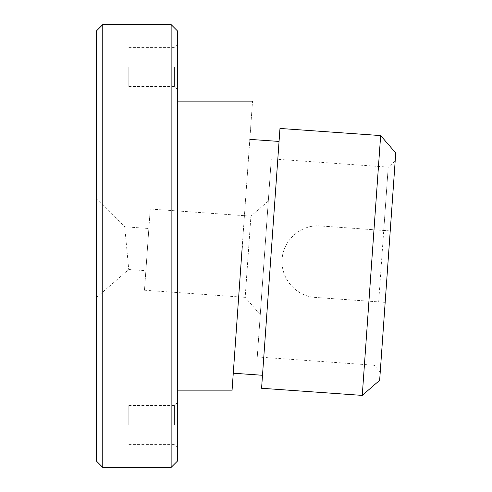 <?xml version="1.0" encoding="UTF-8"?>
<svg xmlns="http://www.w3.org/2000/svg" width="492" height="492" viewBox="0 0 492 492"><rect width="100%" height="100%" fill="white"/><g stroke="black" fill="none" stroke-linecap="round" stroke-linejoin="round"><path stroke-width="0.37" stroke-dasharray="2.46 1.84" d="M96.254 198.62L96.254 297.697L96.254 198.62L124.74 226.8L128.732 269.518L124.74 226.8L148.861 228.509L145.872 270.729L148.861 228.509M96.254 297.697L128.732 269.518L145.872 270.729M96.254 460.887L96.254 31.113M102.766 467.4L102.766 24.6M150.238 209.02L144.488 290.219L150.238 209.02L250.92 216.148L268.306 201.062L260.262 314.732L268.306 201.062M144.488 290.219L245.17 297.346L250.92 216.148L245.17 297.346L260.262 314.732M171.136 467.4L171.136 24.6M271.295 158.842L257.267 356.952L271.295 158.842L388.219 167.12L395.174 161.081L380.224 372.186L385.168 302.359L315.341 297.414C296.91 296.368 281.83 280.12 282.057 261.689C281.664 241.387 300.243 224.124 320.403 225.963L383.729 230.453L388.219 167.12L378.674 301.904M257.267 356.952L374.191 365.23L380.224 372.186M233.269 373.207L252.537 101.112L233.269 373.207M177.649 246L177.649 390.888L177.649 246M177.649 66.924L177.649 89.716L177.649 66.924M174.396 66.924L174.396 86.463L174.396 66.924M177.649 425.076L177.649 447.868L177.649 425.076M174.396 425.076L174.396 405.537L174.396 425.076M362.26 395.396L368.932 301.209L315.341 297.414C296.99 296.43 281.781 280.053 282.057 261.689C281.621 241.455 300.268 224.094 320.403 225.963L390.23 230.908L395.174 161.081M128.812 66.924L128.812 86.463L128.812 66.924M128.812 425.076L128.812 405.537L128.812 425.076M279.056 141.438L262.5 375.279L279.056 141.438M379.652 380.304L385.168 302.359L368.932 301.209M177.649 460.887L177.649 31.113M383.729 230.453L390.23 230.908L395.746 152.963M373.988 229.758L380.654 135.577M279.979 128.449L261.578 388.268M128.812 47.392L174.396 47.392L177.649 44.132M128.812 405.537L174.396 405.537L177.649 402.284M128.812 86.463L174.396 86.463L177.649 89.716M128.812 444.608L174.396 444.608L177.649 447.868"/><path stroke-width="0.74" d="M96.254 246L96.254 460.887L102.766 467.4L102.766 24.6L96.254 31.113L96.254 246M171.136 467.4L177.649 460.887L177.649 31.113L171.136 24.6L171.136 467.4L102.766 467.4M242.279 246L232.021 390.888L242.279 246L233.269 373.207L262.5 375.279M177.649 390.888L232.021 390.888L233.269 373.207M380.654 135.577L362.26 395.396L261.578 388.268L279.979 128.449L380.654 135.577L395.746 152.963L379.652 380.304L362.26 395.396M249.825 139.371L279.056 141.438M171.136 24.6L102.766 24.6M252.537 101.112L177.649 101.112"/></g></svg>

